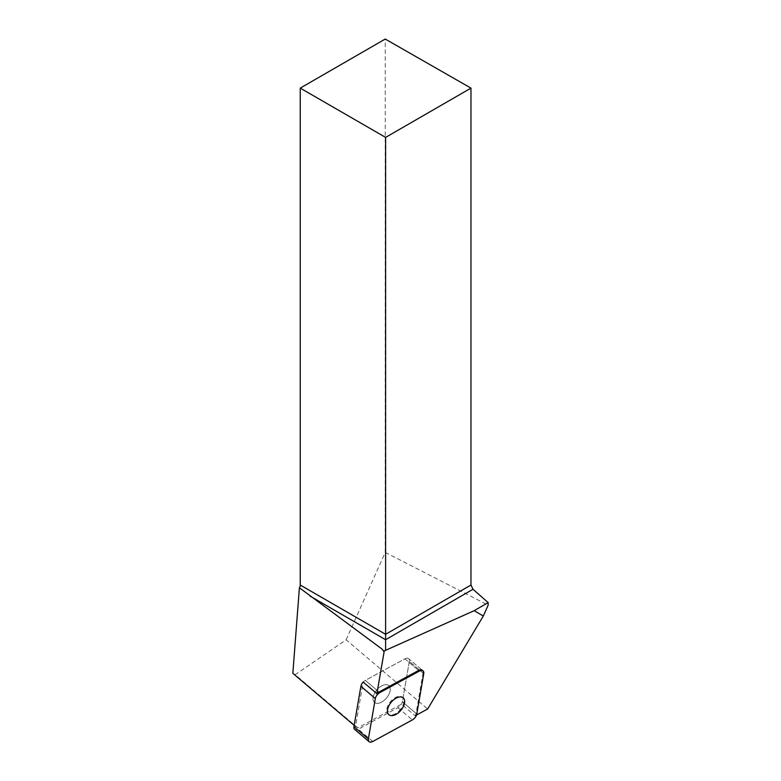 <?xml version="1.0" encoding="UTF-8"?>
<svg xmlns="http://www.w3.org/2000/svg" width="781" height="781" viewBox="0 0 781 781"><rect width="100%" height="100%" fill="white"/><g stroke="black" fill="none" stroke-linecap="round" stroke-linejoin="round"><path stroke-width="0.59" stroke-dasharray="3.9 2.93" d="M375.017 702.822A11.041 6.307 130.3 0 0 386.79 697.667A11.041 6.307 130.3 0 0 388.772 685.601A11.041 6.307 130.3 0 0 376.813 689.945A11.041 6.307 130.3 0 0 374.48 702.441A11.041 6.307 130.3 0 0 375.017 702.822M416.527 715.045L415.16 715.787L401.454 704.15L357.883 727.872L355.521 726.515L363.175 682.057A5.77 3.29 -49.7 0 1 365.323 680.378L404.9 658.832A5.77 3.29 -49.7 0 1 408.619 658.656A5.77 3.29 -49.7 0 1 409.322 661.38L402.361 701.768A5.77 3.29 -49.7 0 1 397.92 707.664L358.342 729.22A5.77 3.29 -49.7 0 1 354.623 729.386M355.521 726.515L354.154 725.354M384.252 650.973L381.831 648.923M357.883 727.872L295.198 674.686L346.129 639.805L427.656 708.982M292.836 673.32L295.198 674.686M346.129 639.805L385.238 552.401L385.238 39.05M385.238 552.401L488.164 605.148M423.751 673.632L409.322 661.38A5.77 3.29 130.3 0 0 408.619 658.656L422.336 670.293A5.77 3.29 -49.7 0 1 423.029 673.017L409.322 661.38L402.361 701.768L416.068 713.395L423.029 673.017M416.068 713.395A5.77 3.29 -49.7 0 1 415.16 715.787M363.175 682.057A5.77 3.29 130.3 0 1 365.323 680.378L379.029 692.015L365.323 680.378L404.9 658.832L418.606 670.459L404.9 658.832A5.77 3.29 130.3 0 1 408.619 658.656L422.336 670.293M387.142 697.208A11.041 6.307 -49.7 0 1 374.48 702.441A11.041 6.307 -49.7 0 1 376.813 689.945A11.041 6.307 -49.7 0 1 388.772 685.601A11.041 6.307 -49.7 0 1 387.142 697.208M400.858 708.845A11.041 6.307 -49.7 0 1 388.186 714.078A11.041 6.307 -49.7 0 1 390.158 702.021A11.041 6.307 -49.7 0 1 401.942 696.857A11.041 6.307 -49.7 0 1 402.479 697.238A11.041 6.307 -49.7 0 1 400.858 708.845M401.454 704.15A5.77 3.29 130.3 0 0 402.361 701.768L416.8 714.019M397.92 707.664L412.358 719.916M372.781 741.472L358.342 729.22M388.186 714.078L388.918 714.693M402.479 697.238L403.201 697.853"/><path stroke-width="1.17" d="M369.062 741.638A5.77 3.29 130.3 0 0 372.781 741.472L412.358 719.916A5.77 3.29 130.3 0 0 416.8 714.019L423.751 673.632A5.77 3.29 130.3 0 0 423.058 670.908A5.77 3.29 130.3 0 0 419.338 671.084L379.761 692.63A5.77 3.29 130.3 0 0 375.319 698.536L368.368 738.924A5.77 3.29 130.3 0 0 369.062 741.638L354.623 729.386A5.77 3.29 -49.7 0 1 353.93 726.672L360.89 686.284A5.77 3.29 -49.7 0 1 363.175 682.057L376.891 693.694L384.252 650.973L383.617 651.208L474.145 610.693L483.322 615.994L488.164 605.148L488.164 602.6L474.145 610.693M389.455 715.074A11.041 6.307 130.3 0 0 401.229 709.909A11.041 6.307 130.3 0 0 403.201 697.853A11.041 6.307 130.3 0 0 391.252 702.197A11.041 6.307 130.3 0 0 388.918 714.693A11.041 6.307 130.3 0 0 389.455 715.074M354.154 725.354L292.836 673.32L299.406 587.79A3.876 2.236 120 0 0 300.246 585.028L300.246 88.116L385.609 137.397L385.609 649.792M383.617 651.208L381.831 648.923L299.406 587.79M483.322 615.994L427.656 708.982L416.527 715.045M300.246 585.028L385.609 634.318L470.972 585.028L470.972 88.116L385.238 39.05L300.246 88.116M470.972 585.028L473.013 589.255L488.164 602.6M470.972 88.116L385.609 137.397M376.891 693.694A5.77 3.29 -49.7 0 1 379.029 692.015L379.761 692.63M419.338 671.084L418.606 670.459L379.029 692.015M418.606 670.459A5.77 3.29 -49.7 0 1 422.336 670.293L423.058 670.908M412.348 719.926C414.721 718.471 416.205 716.489 416.8 714L423.751 673.642C423.888 670.645 422.414 669.795 419.319 671.094L379.771 692.62C377.399 694.084 375.915 696.056 375.319 698.546L368.368 738.904C368.232 741.901 369.716 742.751 372.801 741.462L412.348 719.926M353.93 726.672L368.368 738.924M375.319 698.536L360.89 686.284M473.013 589.255L385.609 639.717L310.057 596.098"/></g></svg>

